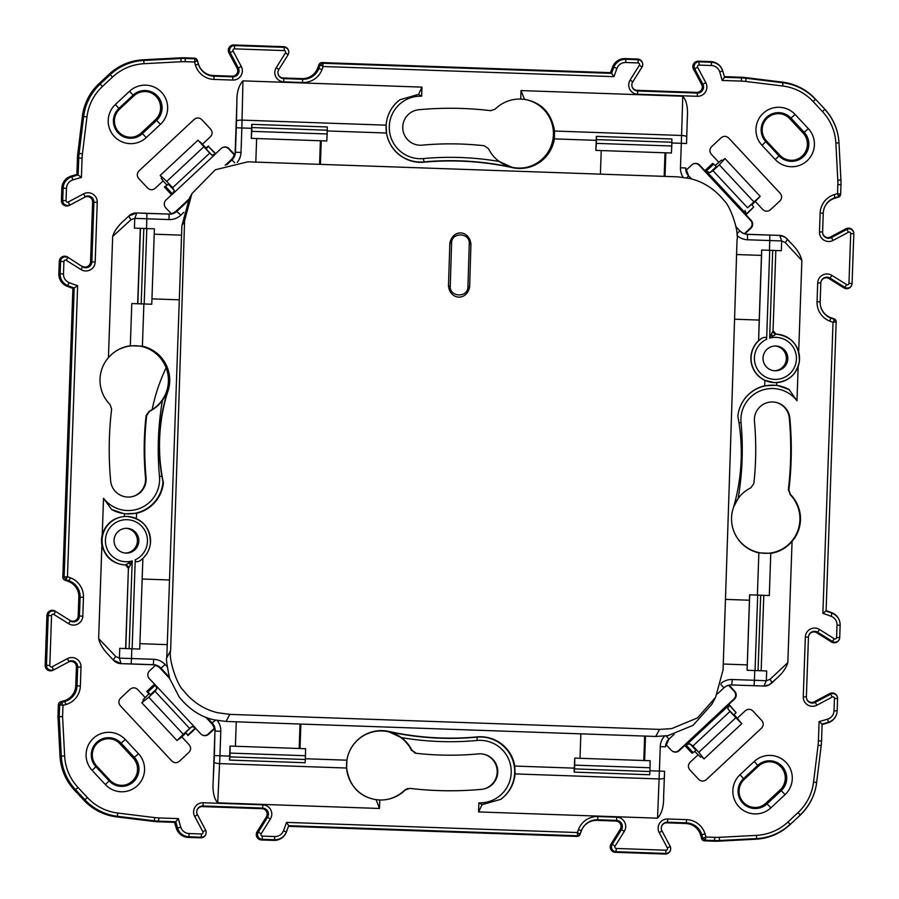 <?xml version="1.0" encoding="UTF-8"?>
<svg xmlns="http://www.w3.org/2000/svg" width="899" height="899" viewBox="0 0 899 899"><rect width="100%" height="100%" fill="white"/><g stroke="black" fill="none" stroke-linecap="round" stroke-linejoin="round"><path stroke-width="1.35" d="M470.941 243.921C468.997 229.695 452.669 229.11 449.848 243.191L448.477 286.073C450.253 300.367 466.974 300.974 469.649 286.815L470.941 243.921L469.267 243.753L467.941 286.669C468.132 298.063 449.343 297.412 450.264 286.051L451.59 243.135C451.377 231.785 470.166 232.448 469.267 243.753M191.914 193.611L189.352 198.331L181.89 225.705L166.798 657.708C165.843 657.574 166.787 664.518 169.641 678.52L179.294 697.174C189.386 709.457 200.938 717.009 213.94 719.818L226.009 721.447L655.731 736.461L667.89 735.663L693.062 725.358L711.783 704.366L715.604 697.321L697.489 717.885L671.733 728.606L659.574 729.392L229.852 714.379L217.772 712.75C204.017 709.502 192.476 701.973 183.16 690.174C177.17 685.128 168.405 659.181 170.608 650.685A4262.62 148.762 -88 0 0 184.576 220.749L191.914 193.611L215.344 169.765L247.798 161.831L677.52 176.833L689.6 178.463C703.378 181.688 714.941 189.15 724.313 200.859C730.325 205.86 739.192 231.605 737.023 240.044A4262.62 148.762 92 0 1 723.054 669.98L715.604 697.321M772.949 335.99L771.275 334.439L769.656 338.17L776.152 334.136A24.262 24.239 -88 0 1 799.357 361.398A24.262 24.239 -88 0 1 774.455 382.626A24.262 24.239 -88 0 1 761.869 338.193C764.948 336.777 766.532 337.147 766.622 339.294L769.724 250.304L761.644 250.023L761.464 255.406L736.573 254.541M771.275 334.439L773.028 330.798L775.837 250.518L772.713 250.405L781.343 250.709L775.837 250.518L773.039 330.798L776.152 334.136A3.236 3.236 92 0 1 773.028 330.81M128.883 563.111L130.557 564.662L132.209 560.931L125.478 564.954A3.236 3.236 92 0 0 125.478 564.954A24.262 24.239 -88 0 1 102.272 537.703A24.262 24.239 -88 0 1 127.175 516.464A24.262 24.239 -88 0 1 139.761 560.897C136.817 562.324 135.311 561.954 135.243 559.807L132.131 648.797L139.716 649.056L142.885 558.425M130.557 564.662L128.602 568.292A3.236 3.236 92 0 0 125.489 564.954L128.411 568.292L125.613 648.572L132.131 648.797M694.691 751.339L700.613 757.127L701.512 756.711L704.029 758.925L741.776 723.695L735.876 717.705L698.781 752.317L704.029 758.925M741.787 723.684L734.123 714.593M698.781 752.317L692.904 746.013L729.999 711.401L735.876 717.705M733.696 715.02L736.079 712.615L729.055 705.074L727.763 708.648L733.696 715.02M729.999 711.401L727.763 708.648M728.505 705.67L686.162 745.102L693.185 752.643L695.95 750.249L690.005 743.878L686.836 744.541M690.005 743.878L692.904 746.013M726.032 686.285A10.777 10.777 -88 0 1 728.651 685.375L734.213 691.342A5.394 5.383 -88 0 1 733.944 698.961L678.745 750.463A5.394 5.383 -88 0 1 672.351 751.171M736.079 712.615L728.92 704.277L734.449 699.107A5.574 5.574 92 0 0 734.719 691.219L729.089 685.184A10.968 10.968 -88 0 1 731.64 684.971L763.959 686.038L766.33 680.734L754.407 680.285L754.755 670.542L766.667 670.957L766.33 680.734L769.971 679.363A5.394 1.607 46.9 0 1 771.477 683.229L769.229 684.836L763.959 686.038L754.036 685.656L754.407 680.285L732.202 679.509L731.831 684.881A11.069 11.058 92 0 0 723.909 687.847L717.267 694.039L723.897 687.847L720.841 684.375M769.432 250.293L769.769 240.55L781.681 240.932L779.691 235.471L784.872 237.044L786.996 238.797A5.394 1.607 137.1 0 1 786.996 238.808L786.996 238.808A5.394 1.607 137.1 0 1 785.22 242.55L801.874 260.496L798.683 351.959M751.912 204.905L760.194 196.364L724.999 158.584L719.301 164.809L753.89 201.927L760.194 196.364M724.965 158.572L722.324 160.618L721.459 160.134L715.143 165.506M753.89 201.927L747.575 207.804L712.997 170.698L719.301 164.809M716.323 166.675L713.739 164.101L706.198 171.125L709.952 172.619L716.323 166.675M745.159 210.388L746.204 214.052L753.733 207.017L751.53 204.444L747.575 207.804M712.997 170.698L709.952 172.619M706.839 171.731L745.687 213.423M692.859 164.101A5.394 5.383 -88 0 1 699.186 165.259L750.654 220.491A5.394 5.383 -88 0 1 750.384 228.11L744.428 233.673A10.777 10.777 -88 0 1 741.877 232.571M199.983 142.177L197.982 140.165L160.191 175.429L197.982 140.188L209.703 153.122L172.619 187.722L166.742 181.418L203.826 146.807M161.932 177.676L161.213 178.35L162.112 177.923L160.191 175.429M160.224 175.406L166.742 181.418M168.315 184.081L165.551 186.475L172.574 194.015L174.249 190.453L168.315 184.081L164.371 187.037L171.585 194.78L166.057 199.949A5.574 5.574 92 0 0 165.776 207.826L171.406 213.872A10.968 10.968 -88 0 1 168.866 214.074L136.67 212.951A10.597 10.586 92 0 0 129.085 215.794L123.68 220.828C117.96 225.896 114.285 231.088 112.667 236.426L131.029 219.704A5.394 1.349 -132.3 0 1 129.175 215.827L136.794 213.018L134.771 218.345L146.84 218.794L146.503 228.537L134.423 228.121L134.771 218.345L131.029 219.704M209.703 153.122L211.995 155.224L215.468 153.987L208.444 146.447L206.062 148.852L206.141 148.065L200.241 141.93M172.619 187.722L174.249 190.453M173.226 193.431L214.895 154.549M211.995 155.224L206.062 148.852M188.914 199.151L176.226 210.984A10.777 10.777 -88 0 1 171.192 213.636M222.3 147.672A5.394 5.383 -88 0 1 228.616 148.829L234.178 154.797A10.777 10.777 -88 0 1 231.167 159.719L225.211 165.281M131.827 648.786L131.49 658.529L119.41 658.135L121.062 663.586L113.656 660.259A5.394 1.349 -43.7 0 1 115.769 656.517L98.632 638.56L101.89 544.94A24.262 24.239 92 0 1 102.25 534.781C105.756 523.847 113.117 517.757 124.354 516.498L127.119 516.464M143.671 700.602L142.997 699.883L143.874 700.366L141.784 702.726L177.013 740.54L141.784 702.726M179.148 738.675L177.013 740.54M177.013 740.518L183.317 734.314L148.728 697.208L141.817 702.748M148.728 697.208L155.033 691.32L189.622 728.437L183.317 734.314M185.688 732.427L187.891 735L195.431 727.965L192.049 726.493L185.688 732.427L187.902 735.596L195.645 728.37L200.814 733.91A5.574 5.574 92 0 0 208.692 734.18L214.726 728.55A10.968 10.968 -88 0 1 214.94 731.089L213.198 780.804C212.411 791.3 213.917 798.638 217.727 802.829L219.94 755.767L229.672 756.104L230.02 746.069L305.559 748.71L305.458 755.722L230.077 753.092L230.178 746.08M155.033 691.32L156.853 688.713L155.437 685.049L147.897 692.073L150.481 694.657L148.953 693.803L142.997 699.883M189.622 728.437L192.049 726.493M194.892 727.37L156.033 685.679M156.853 688.713L150.481 694.657M205.826 717.267L211.479 723.347A10.777 10.777 -88 0 1 214.142 728.471L208.186 734.034A5.394 5.383 -88 0 1 201.792 734.741M155.415 665.384A10.777 10.777 -88 0 1 160.247 668.373L169.608 678.408M144.177 303.986L146.807 228.548L154.392 228.818L151.762 304.244L144.177 303.986L137.648 303.75L140.289 228.324L134.423 228.121M146.807 228.548L140.289 228.324M251.394 138.345L326.775 140.974L327.169 133.973L251.787 131.344L251.248 138.334L251.596 128.31L241.865 127.973L242.944 80.865L421.934 87.124L421.62 96.193L418.552 94.384L399.864 99.767A34.623 34.6 92 0 0 423.822 161.91A288.837 288.669 -88 0 1 512.216 167.394L499.215 161.472A292.197 292.018 92 0 0 423.407 158.572A31.263 31.251 -88 0 1 389.289 128.332A31.263 31.251 -88 0 1 421.62 96.193M327.112 126.961L251.731 124.332A32.342 1.124 -88 0 1 251.596 128.31M251.787 131.344L251.922 124.332L327.303 126.973L327.169 133.973M596.397 143.379L595.846 150.369L596.206 140.345A32.342 1.124 -88 0 0 596.329 136.367L671.913 139.008L671.778 146.009L596.397 143.379L596.531 136.367L671.71 138.997M671.778 146.009L671.384 153.01L596.003 150.38M682.768 96.227L521.004 90.574L524.522 99.351C541.4 102.329 551.424 112.892 554.582 131.04L681.577 135.479A5.394 1.304 1.7 0 1 686.735 136.94L687.308 118.252C688.095 107.756 686.578 100.418 682.768 96.227L681.318 143.312L671.879 142.986M734.562 319.201L759.206 320.066L758.599 340.732L761.756 250.023M758.599 340.732L761.869 338.193M749.721 594.846L747.091 670.272L755.048 670.553L757.688 595.116L749.609 594.835L749.418 600.229L725.459 599.386M757.688 595.116L763.802 595.329L760.678 595.228L758.048 670.654L755.048 670.553M758.048 670.654L766.667 670.957M649.966 770.78L659.394 771.106L657.562 818.18L478.571 811.932L482.089 804.672L500.878 799.301A34.623 34.6 92 0 0 476.908 737.146A288.837 288.669 -88 0 1 388.525 731.662L401.291 737.585A292.197 292.018 92 0 0 477.099 740.484A31.263 31.251 -88 0 1 511.205 772.702A31.263 31.251 -88 0 1 478.886 802.863L482.089 804.672M574.776 758.115L574.281 768.139A32.342 1.124 -88 0 1 574.135 772.117L649.707 774.758L649.932 771.522L650.157 760.745L574.776 758.115L574.686 765.128L650.067 767.757M649.707 774.758L574.326 772.117L574.686 765.128M305.458 755.722L305.109 762.723L229.717 760.093L230.077 753.092M229.672 756.104A32.342 1.124 -88 0 1 229.526 760.082L229.717 760.093M126.939 516.453L127.175 516.464C142.851 518.779 150.583 527.859 150.391 543.715C149.335 551.031 145.762 556.784 139.66 560.965L139.761 560.897M95.17 262.025L97.249 202.331L93.912 202.208A6.035 6.035 92 0 0 85.057 196.679L83.641 193.824L68.268 202.005A1.517 1.517 -88 0 1 66.043 200.612L66.47 188.262L63.132 188.138A12.294 12.283 -88 0 1 71.796 176.822L72.864 179.912A209.602 209.478 -88 0 1 81.404 177.474L82.079 158.19L78.741 158.067A53.266 53.232 -88 0 1 79.112 153.437L82.427 153.83L86.956 116.937L83.629 116.544A53.266 53.232 -88 0 1 100.171 84.079L102.475 86.439L112.532 77.067C121.455 68.908 131.951 64.447 144.02 63.683L181.115 61.739L180.845 58.514A53.266 53.232 -88 0 1 185.486 58.469L195.027 58.806L194.555 62.02L197.42 60.694A218.446 218.311 92 0 0 198.443 64.211A16.823 16.811 92 0 0 213.962 76.19L213.951 79.415L232.785 80.078L232.785 76.842A6.035 6.035 92 0 0 238.325 67.976L241.28 66.47L233.111 51.074L230.144 52.591A4.742 4.742 -88 0 1 234.504 45.613L234.493 48.849L284.208 50.591L284.219 47.355A4.742 4.742 -88 0 1 288.073 54.614L285.444 52.906L276.218 67.683L278.847 69.392A6.035 6.035 92 0 0 283.747 78.618L283.747 81.854L302.57 82.517L302.581 79.281A16.823 16.811 92 0 0 318.887 68.414A218.446 218.311 92 0 0 320.156 64.975L323.146 66.515L613.983 76.662L611.601 73.347A212.838 212.715 -88 0 1 613.882 67.133A12.294 12.283 -88 0 1 625.771 59.278L625.771 62.514L638.121 62.941L638.121 59.716A4.742 4.742 -88 0 1 641.976 66.975L639.346 65.256L630.12 80.045A9.271 9.26 92 0 0 637.649 94.215L697.309 96.294L697.321 93.069A6.035 6.035 92 0 0 702.849 84.203L705.816 82.686L697.635 67.301A1.517 1.517 -88 0 1 699.029 65.076L711.379 65.503L711.379 62.267A12.294 12.283 -88 0 1 722.695 70.942L719.717 71.898A209.602 209.478 -88 0 1 722.144 80.449L741.428 81.112L741.439 77.887A53.266 53.232 -88 0 1 746.069 78.247L745.777 81.461L782.658 85.989L782.939 82.775A53.266 53.232 -88 0 1 815.382 99.317L813.134 101.531L822.506 111.588C830.654 120.522 835.115 131.018 835.868 143.087L837.812 180.216L840.925 180.036A53.266 53.232 -88 0 1 840.97 184.688L840.632 194.229L837.531 193.656L838.756 196.634A218.446 218.311 92 0 0 835.238 197.656A16.823 16.811 92 0 0 823.259 213.175L822.607 232.021A6.035 6.035 92 0 0 831.463 237.561L833.092 240.415L848.465 232.234L846.847 229.38A4.742 4.742 -88 0 1 853.814 233.729L852.072 283.477A4.742 4.742 -88 0 1 844.824 287.343L846.644 284.601L831.867 275.364L830.047 278.106A6.035 6.035 92 0 0 820.821 283.005L820.169 301.85A16.823 16.811 92 0 0 831.024 318.167A218.446 218.311 92 0 0 834.463 319.437L833.036 322.325L822.877 613.343L826.08 611.062A212.838 212.715 -88 0 1 832.283 613.343A12.294 12.283 -88 0 1 840.138 625.243L839.711 637.605A4.742 4.742 -88 0 1 832.452 641.459L834.272 638.728L819.506 629.491L817.685 632.222A6.035 6.035 92 0 0 808.459 637.133L806.369 696.837A6.035 6.035 92 0 0 815.236 702.366L816.854 705.232L832.238 697.051L830.609 694.185A4.742 4.742 -88 0 1 837.587 698.545L837.149 710.907A12.294 12.283 -88 0 1 828.485 722.223L827.642 719.133A209.602 209.478 -88 0 1 819.101 721.571L822.136 724.077L821.54 740.978A53.266 53.232 -88 0 1 821.18 745.608L818.079 745.215L813.55 782.119L816.652 782.501A53.266 53.232 -88 0 1 800.121 814.966L798.02 812.606L787.974 821.989L790.064 824.349A53.266 53.232 -88 0 1 756.542 838.587L756.486 835.362L719.391 837.306L719.447 840.531A53.266 53.232 -88 0 1 714.806 840.576L705.266 840.239L705.951 837.036L702.861 838.351A218.446 218.311 92 0 0 701.838 834.834A16.823 16.811 92 0 0 686.33 822.855L686.555 819.63L667.721 818.978L667.496 822.203A6.035 6.035 92 0 0 661.967 831.069L659.214 832.586L667.395 847.982L670.137 846.453A4.742 4.742 -88 0 1 665.788 853.432L666.002 850.207L616.287 848.465L616.073 851.69A4.742 4.742 -88 0 1 612.208 844.431L615.062 846.15L624.288 831.373L621.445 829.653A6.035 6.035 92 0 0 616.534 820.427L616.759 817.191L597.925 816.539L597.711 819.764A16.823 16.811 92 0 0 581.395 830.631A218.446 218.311 92 0 0 580.136 834.07L577.36 832.541L286.523 822.383L288.691 825.698A212.838 212.715 -88 0 1 286.399 831.912A12.294 12.283 -88 0 1 274.51 839.767L274.734 836.542L262.384 836.104L262.16 839.329A4.742 4.742 -88 0 1 258.305 832.069L261.16 833.789L270.385 819.011A9.271 9.26 92 0 0 262.856 804.841L203.185 802.751L202.972 805.976A6.035 6.035 92 0 0 197.432 814.842L194.69 816.371L202.871 831.755A1.517 1.517 -88 0 1 201.477 833.98L189.127 833.553L188.902 836.778A12.294 12.283 -88 0 1 177.586 828.103L180.789 827.159A209.602 209.478 -88 0 1 178.35 818.607L159.078 817.933A50.029 50.007 -88 0 1 154.729 817.596L117.848 813.067A50.029 50.007 -88 0 1 87.372 797.525L77.999 787.468A50.029 50.007 -88 0 1 64.638 755.958L62.582 716.66L59.233 716.683L59.649 704.816L62.975 705.4L61.537 702.411A218.446 218.311 92 0 0 65.054 701.389A16.823 16.811 92 0 0 77.022 685.87L80.359 685.982L81.022 667.137L77.685 667.024A6.035 6.035 92 0 0 68.818 661.484L67.414 658.641L52.03 666.822L53.446 669.665A4.742 4.742 -88 0 1 46.478 665.316L49.816 665.429L51.546 615.68L48.209 615.568A4.742 4.742 -88 0 1 55.468 611.702L53.861 614.455L68.639 623.692L70.234 620.939A6.035 6.035 92 0 0 79.46 616.04L82.798 616.152L83.461 597.307L80.123 597.194A16.823 16.811 92 0 0 69.257 580.878A218.446 218.311 92 0 0 65.829 579.608L67.459 576.731L64.11 577.079L74.201 287.983L72.898 288.41A213.479 213.355 92 0 1 67.122 286.275L69.268 282.691A9.057 9.057 -88 0 1 63.481 273.914L60.143 273.802L60.581 261.44A4.742 4.742 -88 0 1 67.83 257.586L66.234 260.328L81 269.565L82.607 266.823A6.035 6.035 92 0 0 91.833 261.912L95.17 262.025A9.271 9.26 92 0 1 81 269.565M62.829 577.034A3.236 3.236 92 0 0 64.964 580.192L65.829 579.608L64.11 577.079L62.829 577.034L72.898 288.41M58.368 704.771L59.649 704.816L61.537 702.411L60.716 701.771A3.236 3.236 92 0 0 58.368 704.771L57.952 716.672L60.019 756.138A53.906 53.873 92 0 0 74.415 790.086L83.787 800.144A53.906 53.873 92 0 0 116.623 816.888L153.504 821.416A53.906 53.873 92 0 0 158.19 821.787L174.608 822.36L175.743 821.753L158.853 821.158A53.266 53.232 -88 0 1 154.223 820.798L154.729 817.596M174.608 822.36A213.479 213.355 92 0 0 176.339 828.271A12.934 12.934 92 0 0 188.239 837.396L200.589 837.823A5.394 5.383 92 0 0 205.534 829.912L197.353 814.516A5.394 5.383 -88 0 1 202.309 806.605L261.969 808.684A5.394 5.383 -88 0 1 266.351 816.933L257.114 831.71A5.394 5.383 92 0 0 261.497 839.958L273.847 840.385A12.934 12.934 92 0 0 286.365 832.114A213.479 213.355 92 0 0 288.5 826.338L576.944 836.407A3.236 3.236 92 0 0 580.091 834.261L577.607 835.789L577.36 832.541A221.671 221.536 92 0 1 578.484 829.496L581.361 830.833A16.171 16.16 -88 0 1 597.037 820.382L615.871 821.045A5.394 5.383 -88 0 1 620.254 829.283L611.028 844.071A5.394 5.383 92 0 0 615.399 852.319L665.114 854.05A5.394 5.383 92 0 0 670.07 846.128L661.889 830.743A5.394 5.383 -88 0 1 666.833 822.821L685.667 823.484A16.171 16.16 -88 0 1 700.579 835.002A217.794 217.659 -88 0 1 701.602 838.509A3.236 3.236 92 0 0 704.602 840.868L714.132 841.194A53.906 53.873 92 0 0 718.84 841.161L755.935 839.205A53.906 53.873 92 0 0 789.861 824.799L799.919 815.415A53.906 53.873 92 0 0 816.652 782.557L821.18 745.664A53.906 53.873 92 0 0 821.54 740.978L818.427 740.866L819.101 721.571M704.602 840.868L705.266 840.239L702.861 838.351L701.602 838.509M822.877 613.343A209.602 209.478 -88 0 1 831.238 616.366A9.057 9.057 -88 0 1 837.025 625.131L840.138 625.243A12.934 12.934 92 0 0 831.878 612.725A213.479 213.355 92 0 0 826.102 610.59L836.171 321.966A3.236 3.236 92 0 0 834.036 318.808L836.171 321.966L833.036 322.325A221.671 221.536 92 0 1 829.991 321.201L830.609 317.549A16.171 16.16 -88 0 1 820.169 301.85L817.045 301.738L817.708 282.904L820.821 283.005A5.394 5.383 -88 0 1 829.069 278.623L843.835 287.86A5.394 5.383 92 0 0 852.072 283.477L848.959 283.365L850.69 233.628L853.814 233.729A5.394 5.383 92 0 0 845.903 228.784L830.519 236.965A5.394 5.383 -88 0 1 822.607 232.021L819.483 231.908L820.146 213.063L823.259 213.175A16.171 16.16 -88 0 1 834.778 198.252A217.794 217.659 -88 0 1 838.284 197.229A3.236 3.236 92 0 0 840.632 194.229L838.284 197.229M837.812 180.216A50.029 50.007 -88 0 1 837.846 184.576L840.97 184.688A53.906 53.873 92 0 0 840.925 179.98L838.981 142.862A53.906 53.873 92 0 0 824.585 108.914L815.213 98.856A53.906 53.873 92 0 0 782.377 82.112L745.496 77.584A53.906 53.873 92 0 0 740.81 77.213L724.392 76.64A213.479 213.355 92 0 0 722.661 70.729A12.934 12.934 92 0 0 710.761 61.604L698.411 61.177A5.394 5.383 92 0 0 693.466 69.088L701.647 84.484A5.394 5.383 -88 0 1 696.691 92.395L637.031 90.316A5.394 5.383 -88 0 1 632.649 82.067L641.886 67.29A5.394 5.383 92 0 0 637.503 59.042L625.153 58.615A12.934 12.934 92 0 0 612.635 66.886A213.479 213.355 92 0 0 610.5 72.662L322.056 62.593A3.236 3.236 92 0 0 318.909 64.739L320.156 64.975L322.685 63.256L323.146 66.515A221.671 221.536 92 0 1 322.022 69.56L317.639 68.167A16.171 16.16 -88 0 1 301.963 78.618L283.129 77.955A5.394 5.383 -88 0 1 278.746 69.717L287.972 54.929A5.394 5.383 92 0 0 283.601 46.681L233.886 44.95A5.394 5.383 92 0 0 228.93 52.872L237.111 68.257A5.394 5.383 -88 0 1 232.167 76.179L213.333 75.516A16.171 16.16 -88 0 1 198.421 63.998A217.794 217.659 -88 0 1 197.398 60.491A3.236 3.236 92 0 0 194.398 58.132L184.868 57.806A53.906 53.873 92 0 0 180.16 57.839L143.065 59.795A53.906 53.873 92 0 0 109.139 74.201L99.081 83.585A53.906 53.873 92 0 0 82.348 116.443L77.82 153.336A53.906 53.873 92 0 0 77.46 158.022L76.887 174.451L78.157 174.968L78.741 158.067L77.46 158.022M194.398 58.132L197.398 60.491M114.061 540.277A12.395 12.395 92 0 0 126.006 553.099A12.395 12.395 92 0 0 138.828 541.142A12.395 12.395 92 0 0 126.871 528.32A12.395 12.395 92 0 0 114.061 540.277M763.037 357.959A12.395 12.395 92 0 0 774.983 370.781A12.395 12.395 92 0 0 787.805 358.825A12.395 12.395 92 0 0 775.848 346.003A12.395 12.395 92 0 0 763.037 357.959M769.724 250.304L772.713 250.405L769.656 338.17A21.025 21.014 -88 0 1 796.267 360.993A21.025 21.014 -88 0 1 772.814 379.254A21.025 21.014 -88 0 1 766.622 339.294M145.065 697.444L137.693 689.533C135.232 687.364 132.692 687.274 130.085 689.263L120.578 698.141C118.41 700.602 118.32 703.142 120.309 705.749L171.788 760.992C174.26 763.161 176.788 763.251 179.395 761.262L188.902 752.384C191.071 749.923 191.161 747.384 189.172 744.777L181.8 736.865L179.395 738.933M202.5 144.155L210.4 136.783C212.569 134.322 212.658 131.782 210.669 129.175L201.803 119.657C199.342 117.488 196.802 117.398 194.195 119.398L138.985 170.911C136.817 173.372 136.727 175.912 138.727 178.519L147.593 188.037C150.054 190.206 152.583 190.296 155.19 188.296L163.101 180.924L161.213 178.35M112.667 236.426L108.431 357.645A34.499 34.477 92 0 0 110.083 404.606L111.622 409.056A341.249 341.047 92 0 0 110.656 480.92A17.789 17.778 92 0 0 132.198 496.653A17.789 17.778 92 0 0 146.065 477.65A305.671 305.48 -88 0 1 146.672 415.473L149.661 411.225A34.499 34.477 92 0 0 162.371 400.549A34.499 34.477 -88 0 0 135.693 345.755A34.499 34.477 -88 0 0 108.431 357.645C114.375 350.981 121.668 347.014 130.321 345.744L142.402 346.194A34.881 34.859 92 0 1 168.922 387.727L162.371 400.549A292.197 292.018 92 0 0 159.471 476.403A31.263 31.251 -88 0 1 103.52 498.26L111.633 509.531A34.623 34.6 92 0 0 162.966 481.965L161.842 476.2L159.471 476.403M759.206 320.066L761.464 255.406M747.091 670.272L749.418 600.229M803.47 133.03L790.243 118.837A16.216 16.216 92 0 0 764.6 121.365A16.216 16.216 92 0 0 766.532 140.963L779.759 155.156A16.216 16.216 92 0 0 807.819 144.66A16.216 16.216 92 0 0 803.47 133.03L803.009 132.917A16.362 16.351 -88 0 1 794.851 159.988M790.996 118.129L804.223 132.333A17.25 17.238 -88 0 1 803.369 156.707A17.25 17.238 -88 0 1 779.006 155.864L765.779 141.66A17.25 17.238 -88 0 1 778.984 112.656A17.25 17.238 -88 0 1 790.996 118.129L795.121 114.465A22.644 22.632 92 0 0 757.981 120.522A22.644 22.632 92 0 0 762.026 145.346L775.253 159.539A22.644 22.632 92 0 0 807.235 160.663A22.644 22.632 92 0 0 808.347 128.658L795.121 114.465M141.705 132.872L155.898 119.634A16.216 16.216 92 0 0 149.436 92.226A16.216 16.216 92 0 0 133.782 95.912L119.601 109.15A16.216 16.216 92 0 0 134.153 136.85A16.216 16.216 92 0 0 141.705 132.872L141.244 132.962A16.362 16.351 -88 0 1 133.884 136.906M118.893 108.397L133.074 95.159A17.25 17.238 -88 0 1 160.988 101.733A17.25 17.238 -88 0 1 156.595 120.387L142.413 133.625A17.25 17.238 -88 0 1 118.039 132.782A17.25 17.238 -88 0 1 118.893 108.397L115.409 104.464A22.644 22.632 92 0 0 114.285 136.457A22.644 22.632 92 0 0 146.267 137.581L160.46 124.343A22.644 22.632 92 0 0 145.818 85.158A22.644 22.632 92 0 0 129.591 91.226L115.409 104.464M766.341 803.122L780.534 789.895A16.216 16.216 92 0 0 774.073 762.476A16.216 16.216 92 0 0 758.419 766.162L744.237 779.399A16.216 16.216 92 0 0 758.79 807.1A16.216 16.216 92 0 0 766.341 803.122L765.881 803.212A16.362 16.351 -88 0 1 758.52 807.156M743.529 778.646L757.722 765.409A17.25 17.238 -88 0 1 785.625 771.983A17.25 17.238 -88 0 1 781.231 790.648L767.049 803.875A17.25 17.238 -88 0 1 742.686 803.032A17.25 17.238 -88 0 1 743.529 778.646L740.046 774.713A22.644 22.632 92 0 0 738.933 806.718A22.644 22.632 92 0 0 770.915 807.83L785.097 794.592A22.644 22.632 92 0 0 770.454 755.407A22.644 22.632 92 0 0 754.227 761.475L740.046 774.713M133.603 758.082L120.376 743.889A16.216 16.216 92 0 0 94.732 746.417A16.216 16.216 92 0 0 96.654 766.004L109.892 780.197A16.216 16.216 92 0 0 137.94 769.701A16.216 16.216 92 0 0 133.603 758.082L133.142 757.958A16.362 16.351 -88 0 1 124.972 785.029M121.129 743.181L134.356 757.374A17.25 17.238 -88 0 1 133.501 781.759A17.25 17.238 -88 0 1 109.139 780.905L95.901 766.712A17.25 17.238 -88 0 1 109.116 737.708A17.25 17.238 -88 0 1 121.129 743.181L125.253 739.506A22.644 22.632 92 0 0 88.113 745.563A22.644 22.632 92 0 0 92.159 770.398L105.385 784.591A22.644 22.632 92 0 0 137.367 785.704A22.644 22.632 92 0 0 138.48 753.699L125.253 739.506M178.35 818.607L175.743 821.753A212.838 212.715 -88 0 0 177.586 828.103L176.339 828.271M64.964 580.192A217.794 217.659 -88 0 1 68.391 581.451L70.504 577.855A221.671 221.536 92 0 0 67.459 576.731L77.629 285.713L74.201 287.983A212.838 212.715 -88 0 1 67.998 285.702A12.294 12.283 -88 0 1 60.143 273.802L58.862 273.757L59.289 261.395A5.394 5.383 92 0 1 67.526 257.013L82.607 266.823L67.526 257.013M81.404 177.474L78.157 174.968A212.838 212.715 -88 0 0 71.796 176.822L70.965 176.182A12.934 12.934 92 0 0 61.851 188.093L61.413 200.455A5.394 5.383 92 0 0 69.335 205.399L84.708 197.218A5.394 5.383 -88 0 1 92.631 202.163L90.541 261.867A5.394 5.383 -88 0 1 82.303 266.25M722.144 80.449L724.538 77.292L741.439 77.887L740.81 77.213M666.159 735.933L668.957 739.113L674.138 734.292L668.957 739.113A11.069 11.058 92 0 0 665.451 746.822L660.248 746.642L659.394 771.106L664.597 771.286L664.35 777.826A5.394 1.304 -177.7 0 1 664.35 777.849A5.394 1.304 -177.7 0 1 659.102 778.95L515.071 773.915C514.037 784.344 509.306 792.806 500.878 799.301M657.562 818.18C661.844 813.528 663.867 806.313 663.619 796.525L664.597 771.286M665.811 744.372L671.373 750.339A5.574 5.574 92 0 0 679.251 750.609L684.78 745.451L692.005 753.193L693.185 752.643M686.162 745.102L684.78 745.451M729.055 705.074L728.92 704.277M763.835 686.094A10.597 10.586 92 0 0 769.173 684.869L769.241 684.824M737.843 416.271A34.881 34.859 92 0 1 764.689 385.795L776.646 385.233L789.108 389.537A34.623 34.6 92 0 0 737.843 416.271A195.341 195.229 -88 0 1 732.427 510.947A288.579 288.41 -88 0 1 732.337 511.351A34.881 34.859 92 0 0 758.857 552.885L770.78 553.334C779.186 552.053 786.288 548.075 792.064 541.4L787.839 662.63C786.209 667.957 782.546 673.16 776.826 678.217L769.229 684.836M769.308 595.52L763.802 595.329L769.308 595.52L770.78 553.334M801.874 260.496C800.627 255.058 797.334 249.619 791.974 244.168L785.22 237.269M784.872 237.044L784.816 237.01A10.597 10.586 92 0 0 779.568 235.403L747.372 234.279A10.968 10.968 -88 0 1 744.855 233.897L744.428 233.673M744.855 233.897L750.89 228.256A5.574 5.574 92 0 0 751.171 220.379L746.013 214.839L753.733 207.017M746.204 214.052L746.013 214.839M713.739 164.101L712.592 163.461L704.85 170.686L699.692 165.146A5.574 5.574 92 0 0 691.814 164.877L685.858 170.428M706.198 171.125L704.85 170.686M687.308 118.252L686.735 136.94A5.394 1.304 1.7 0 1 686.735 136.963L686.521 143.503L681.318 143.312L680.464 167.787L685.667 167.967A11.069 11.058 92 0 0 688.623 175.901L691.455 178.923L688.634 175.901L686.712 177.845M521.004 90.574L520.712 99.092A34.499 34.477 92 0 0 495.158 109.15L490.708 110.678A341.249 341.047 92 0 0 418.889 109.723A17.789 17.778 92 0 0 402.752 127.95A17.789 17.778 92 0 0 422.159 145.155A305.671 305.48 -88 0 1 484.303 145.762L488.539 148.751A34.499 34.477 92 0 0 553.964 134.771A34.499 34.477 92 0 0 520.712 99.092L524.522 99.351M421.934 87.124L418.552 94.384M242.944 80.865C238.662 85.529 236.639 92.743 236.887 102.52L236.482 121.241A5.394 1.304 1.3 0 1 242.089 120.129L386.121 125.163C386.975 114.724 391.548 106.262 399.864 99.767M236.887 102.52L235.156 152.234A10.968 10.968 -88 0 1 234.763 154.752L234.178 154.797M234.763 154.752L229.133 148.717A5.574 5.574 92 0 0 221.255 148.436L215.726 153.605L208.444 146.447M208.501 145.852L206.141 148.065M163.101 180.924L166.731 184.823M165.551 186.475L164.371 187.037M172.574 194.015L171.585 194.78M140.469 228.335L137.839 303.761L131.793 303.547L137.648 303.75M125.253 564.943C112.869 563.976 105.082 557.313 101.89 544.94M128.411 568.292L125.793 648.572L119.747 648.359L125.613 648.572M155.437 685.049L149.335 678.678A5.574 5.574 92 0 1 149.616 670.789L155.651 665.159A10.968 10.968 -88 0 0 153.133 664.777L120.927 663.642A10.597 10.586 92 0 1 113.555 660.282L108.521 654.888C103.171 649.438 99.879 643.999 98.632 638.56M154.493 684.218L146.751 691.432L147.897 692.073M146.751 691.432L148.953 693.803M181.8 736.865L185.7 733.224M187.891 735L187.902 735.596M214.142 728.471L214.726 728.55M305.357 758.745L346.913 760.194L346.609 768.038C349.453 786.176 359.297 796.739 376.13 799.705L379.794 799.964L379.49 808.471L217.727 802.829M379.49 808.471L376.13 799.705M478.886 802.863L478.571 811.932M758.486 340.732A24.262 24.239 92 0 0 764.88 380.378L774.455 382.626C788.221 381.963 796.514 374.883 799.368 361.398C799.559 345.542 791.817 336.462 776.152 334.136M386.121 125.163L386.491 133.018A34.881 34.859 92 0 0 424.114 162.18A288.579 288.41 -88 0 1 512.419 167.652L512.216 167.394M554.582 131.04L554.335 138.884A34.881 34.859 -88 0 1 512.419 167.652M515.071 773.915L514.767 766.06A34.881 34.859 92 0 0 477.144 736.899A288.579 288.41 -88 0 1 388.84 731.426L388.525 731.662M574.281 768.139L514.767 766.06M346.913 760.194A34.881 34.859 -88 0 1 388.84 731.426M416.203 753.295L411.967 750.305A34.499 34.477 92 0 0 346.531 764.274A34.499 34.477 92 0 0 405.348 789.906L409.787 788.367A341.249 341.047 92 0 0 481.606 789.333A17.789 17.778 92 0 0 485.022 754.553A17.789 17.778 92 0 0 478.347 753.901A305.671 305.48 -88 0 1 416.203 753.295L414.529 752.868M168.922 387.727A288.579 288.41 -88 0 0 168.664 388.919A179.8 179.699 -88 0 0 163.404 482.853A34.881 34.859 92 0 1 136.558 513.284L124.444 513.835L111.633 509.531M102.25 534.781L103.52 498.26M733.629 506.924L738.135 498.507A292.197 292.018 92 0 0 741.034 422.642A31.263 31.251 -88 0 1 796.975 400.785L798.177 366.432M776.837 402.606A17.98 17.969 -88 0 1 789.288 418.091A341.44 341.227 -88 0 1 788.333 489.899L790.423 494.439A34.499 34.477 92 0 1 792.064 541.4A34.499 34.477 -88 0 1 732.471 510.812M733.606 507.014A34.499 34.477 -88 0 1 738.135 498.507A34.499 34.477 92 0 1 750.845 487.82L753.834 483.583A305.671 305.48 -88 0 0 754.441 421.406A17.789 17.778 92 0 1 777.186 402.707A17.789 17.778 92 0 1 789.85 418.136L789.288 418.091M789.108 389.537L796.975 400.785M76.887 174.451A213.479 213.355 92 0 0 70.965 176.182M58.862 273.757A12.934 12.934 92 0 0 67.122 286.275M68.391 581.451A16.171 16.16 -88 0 1 78.831 597.15L78.179 615.995A5.394 5.383 -88 0 1 69.931 620.377L55.165 611.14A5.394 5.383 92 0 0 46.928 615.523L45.186 665.271A5.394 5.383 92 0 0 53.097 670.216L68.481 662.035A5.394 5.383 -88 0 1 76.393 666.979L75.741 685.825A16.171 16.16 -88 0 1 64.222 700.748A217.794 217.659 -88 0 1 60.716 701.771M77.999 787.468L75.527 789.67A53.266 53.232 -88 0 1 61.301 756.126L59.233 716.683L57.952 716.672M576.944 836.407L577.607 835.789L288.691 825.698L288.5 826.338M580.091 834.261A217.794 217.659 -88 0 1 581.361 830.833M828.035 722.818A213.479 213.355 92 0 1 822.113 724.549L822.136 724.077A212.838 212.715 -88 0 0 828.485 722.223L828.035 722.818A12.934 12.934 92 0 0 837.149 710.907L834.025 710.794L834.463 698.433A1.517 1.517 -88 0 0 832.238 697.051M834.463 698.433L837.587 698.545A5.394 5.383 92 0 0 829.665 693.601L814.292 701.782A5.394 5.383 -88 0 1 806.369 696.837L803.256 696.725L805.335 637.02A9.271 9.26 92 0 1 819.506 629.491M805.335 637.02L808.459 637.133A5.394 5.383 -88 0 1 816.697 632.75L831.474 641.987A5.394 5.383 92 0 0 839.711 637.605L836.587 637.492L837.025 625.131M834.036 318.808A217.794 217.659 -88 0 1 830.609 317.549M724.392 76.64L724.538 77.292A212.838 212.715 -88 0 0 722.695 70.942L722.661 70.729M322.056 62.593L322.685 63.256L611.601 73.347L610.5 72.662M318.909 64.739A217.794 217.659 -88 0 1 317.639 68.167M126.163 528.309A12.395 12.395 -88 0 1 137.401 541.097A12.395 12.395 -88 0 1 125.298 553.054M775.129 345.991A12.395 12.395 -88 0 1 786.367 358.768A12.395 12.395 -88 0 1 774.275 370.736M698.006 754.89L690.106 762.262C687.937 764.734 687.847 767.263 689.836 769.881L698.703 779.388C701.164 781.557 703.703 781.647 706.311 779.658L761.52 728.145C763.689 725.673 763.779 723.144 761.779 720.537L752.913 711.019C750.451 708.85 747.923 708.76 745.305 710.749L737.405 718.121M755.441 201.612L762.813 209.523C765.274 211.692 767.813 211.782 770.421 209.782L779.927 200.915C782.096 198.443 782.186 195.915 780.197 193.307L728.707 138.064C726.246 135.895 723.717 135.805 721.11 137.794L711.603 146.672C709.435 149.133 709.345 151.673 711.334 154.28L718.706 162.18M790.423 494.439L788.884 490A341.249 341.047 92 0 0 789.85 418.136M789.861 494.338A34.69 34.668 -88 0 1 773.095 552.582M528.938 100.385A34.69 34.668 -88 0 1 526.6 167.338M143.919 347.048A34.69 34.668 -88 0 1 149.065 411.337L146.099 415.574A305.48 305.3 92 0 0 145.492 477.605A17.98 17.969 -88 0 1 131.838 496.731M407.843 788.49L404.674 790.064A34.69 34.668 -88 0 1 388.087 799.245M390.424 732.292A34.69 34.668 -88 0 1 411.337 750.114L415.574 753.092M484.673 754.452A17.98 17.969 -88 0 1 483.46 789.064M255.81 162.112L256.631 138.525M320.392 140.75L319.572 164.337M321.246 140.783L320.415 164.36M151.953 298.861L179.294 299.817M181.553 235.156L154.212 234.201M600.408 174.136L601.24 150.56M665.002 152.785L664.181 176.373M665.844 152.819L665.024 176.395M300.873 724.066L300.019 748.519M300.03 724.032L299.176 748.485M235.403 746.26L236.257 721.807M139.907 643.673L167.259 644.628M169.518 579.979L142.166 579.023M645.482 736.101L644.628 760.554M644.639 736.067L643.785 760.52M580.012 758.295L580.866 733.842M723.257 664.046L747.159 664.878M782.726 114.274A16.362 16.351 -88 0 1 789.783 118.724L803.009 132.917M149.178 92.148A16.362 16.351 -88 0 1 155.426 119.724L141.244 132.962M773.814 762.397A16.362 16.351 -88 0 1 780.062 789.974L765.881 803.212M112.847 739.315A16.362 16.351 -88 0 1 119.904 743.765L133.142 757.958M168.664 388.919L167.641 391.234A288.837 288.669 -88 0 1 168.405 387.66M167.641 391.234C158.831 418.912 156.898 447.23 161.842 476.2M163.404 482.853L162.966 481.965M152.156 409.607A179.8 179.699 -88 0 1 166.113 367.781M63.481 273.914L63.919 261.564L59.289 261.395M449.848 243.191L451.59 243.135M448.477 286.073L450.264 286.051M469.649 286.815L467.941 286.669M170.608 650.685L166.798 657.708M659.574 729.392L655.731 736.461M229.852 714.379L226.009 721.447M184.576 220.749L181.89 225.705M781.343 250.709L781.681 240.932L785.22 242.55M119.747 648.359L119.41 658.135L115.769 656.517M143.818 228.447L141.177 303.873M136.67 212.951L146.852 213.411L146.84 218.794L169.057 219.57L169.057 214.187A11.069 11.058 92 0 0 176.991 211.22L188.026 200.915M226.784 164.753L231.931 159.955L231.167 159.719M176.226 210.984L180.845 215.164L183.812 212.4M236.482 121.241A26.948 1.405 92 0 1 236.291 127.77L241.865 127.973L241.011 152.437L235.437 152.246L236.291 127.77M251.922 124.332L327.303 126.973M327.303 130.209L251.922 127.568M671.913 142.244L596.531 139.603M736.888 233.819L739.866 230.874L735.955 226.683L739.855 230.874A11.069 11.058 92 0 0 747.563 234.381L779.568 235.403M747.372 234.279L747.563 239.775L769.769 240.55L769.769 235.156M763.79 595.329L761.161 670.766L763.802 595.329M574.551 768.892L649.932 771.522M229.953 756.857L305.334 759.498M346.609 768.038L219.614 763.599A5.394 1.304 -177.3 0 1 214.097 762.105A26.948 1.405 92 0 0 214.367 755.565L219.94 755.767L220.794 731.292L215.221 731.101A11.069 11.058 92 0 0 212.254 723.167L207.264 717.807M169.158 676.925L161.022 668.193L160.247 668.373M211.479 723.347L215.636 720.189M120.927 663.642L131.119 663.911L131.49 658.529L153.695 659.304L153.324 664.687L131.119 663.911M135.243 559.807A21.025 21.014 -88 0 0 129.051 519.847A21.025 21.014 -88 0 0 105.588 538.108A21.025 21.014 -88 0 0 132.209 560.931L129.141 648.696M831.878 612.725L831.238 616.366M836.587 637.492A1.517 1.517 -88 0 1 834.272 638.728M831.474 641.987L832.452 641.459L817.685 632.222L816.697 632.75M803.256 696.725A9.271 9.26 92 0 0 816.854 705.232M814.292 701.782L815.236 702.366L830.609 694.185L829.665 693.601M834.025 710.794A9.057 9.057 -88 0 1 827.642 719.133M818.427 740.866A50.029 50.007 -88 0 1 818.079 745.215M821.18 745.664L816.652 782.557M813.55 782.119A50.029 50.007 -88 0 1 798.02 812.606M799.919 815.415L789.861 824.799M787.974 821.989A50.029 50.007 -88 0 1 756.486 835.362M755.935 839.205L756.542 838.587L719.447 840.531L718.84 841.161M714.132 841.194L715.02 837.351A50.029 50.007 -88 0 0 719.391 837.306M700.579 835.002L705.041 833.912A221.671 221.536 92 0 1 705.951 837.036L715.02 837.351M705.041 833.912A20.048 20.036 92 0 0 686.555 819.63M685.667 823.484L686.33 822.855L667.496 822.203L666.833 822.821M667.721 818.978A9.271 9.26 92 0 0 659.214 832.586M661.889 830.743L670.07 846.128M667.395 847.982A1.517 1.517 -88 0 1 666.002 850.207M665.114 854.05L665.788 853.432L616.073 851.69L615.399 852.319M616.287 848.465A1.517 1.517 -88 0 1 615.062 846.15M611.028 844.071L612.208 844.431L621.445 829.653L620.254 829.283M624.288 831.373A9.271 9.26 92 0 0 616.759 817.191M615.871 821.045L616.534 820.427L597.711 819.764L597.037 820.382M597.925 816.539A20.048 20.036 92 0 0 578.484 829.496M286.523 822.383A209.602 209.478 -88 0 1 283.5 830.743A9.057 9.057 -88 0 1 274.734 836.542M286.365 832.114L283.5 830.743M273.847 840.385L274.51 839.767L262.16 839.329L261.497 839.958M262.384 836.104A1.517 1.517 -88 0 1 261.16 833.789M270.385 819.011L267.531 817.292A6.035 6.035 92 0 0 262.632 808.066L262.856 804.841M257.114 831.71L258.305 832.069L267.531 817.292L266.351 816.933M261.969 808.684L262.632 808.066L202.972 805.976L202.309 806.605M203.185 802.751A9.271 9.26 92 0 0 194.69 816.371M202.871 831.755L205.613 830.238A4.742 4.742 -88 0 1 201.252 837.205L201.477 833.98M197.353 814.516L205.534 829.912M200.589 837.823L201.252 837.205L188.902 836.778L188.239 837.396M189.127 833.553A9.057 9.057 -88 0 1 180.789 827.159M159.078 817.933L158.19 821.787M117.848 813.067L117.342 816.27A53.266 53.232 -88 0 1 84.899 799.728L87.372 797.525M153.504 821.416L154.223 820.798L117.342 816.27L116.623 816.888M83.787 800.144L84.899 799.728L75.527 789.67L74.415 790.086M60.019 756.138L64.638 755.958M64.222 700.748L66.088 704.49A221.671 221.536 92 0 1 62.975 705.4L62.582 716.66M66.088 704.49A20.048 20.036 92 0 0 80.359 685.982M75.741 685.825L77.022 685.87L77.685 667.024L76.393 666.979M81.022 667.137A9.271 9.26 92 0 0 67.414 658.641M68.481 662.035L53.097 670.216M52.03 666.822A1.517 1.517 -88 0 1 49.816 665.429M45.186 665.271L46.478 665.316L48.209 615.568L46.928 615.523M51.546 615.68A1.517 1.517 -88 0 1 53.861 614.455M55.165 611.14L69.931 620.377M68.639 623.692A9.271 9.26 92 0 0 82.798 616.152M78.179 615.995L79.46 616.04L80.123 597.194L78.831 597.15M83.461 597.307A20.048 20.036 92 0 0 70.504 577.855M77.629 285.713A209.602 209.478 -88 0 1 69.268 282.691M63.919 261.564A1.517 1.517 -88 0 1 66.234 260.328M90.541 261.867L91.833 261.912L93.912 202.208L92.631 202.163M97.249 202.331A9.271 9.26 92 0 0 83.641 193.824M68.268 202.005L69.672 204.86A4.742 4.742 -88 0 1 62.705 200.499L66.043 200.612M84.708 197.218L69.335 205.399M61.413 200.455L62.705 200.499L63.132 188.138L61.851 188.093M66.47 188.262A9.057 9.057 -88 0 1 72.864 179.912M82.079 158.19A50.029 50.007 -88 0 1 82.427 153.83M77.82 153.336L79.112 153.437L83.629 116.544L82.348 116.443M86.956 116.937A50.029 50.007 -88 0 1 102.475 86.439M112.532 77.067L110.217 74.696A53.266 53.232 -88 0 1 143.739 60.458L144.02 63.683M99.081 83.585L100.171 84.079L110.217 74.696L109.139 74.201M143.065 59.795L143.739 60.458L180.845 58.514L180.16 57.839M184.868 57.806L185.486 61.705A50.029 50.007 -88 0 0 181.115 61.739M198.421 63.998L195.454 65.144A221.671 221.536 92 0 1 194.555 62.02L185.486 61.705M195.454 65.144A20.048 20.036 92 0 0 213.951 79.415M213.333 75.516L213.962 76.19L232.785 76.842L232.167 76.179M232.785 80.078A9.271 9.26 92 0 0 241.28 66.47M237.111 68.257L238.325 67.976L230.144 52.591L228.93 52.872M233.111 51.074A1.517 1.517 -88 0 1 234.493 48.849M233.886 44.95L234.504 45.613L284.219 47.355L283.601 46.681M284.208 50.591A1.517 1.517 -88 0 1 285.444 52.906M287.972 54.929L278.746 69.717M276.218 67.683A9.271 9.26 92 0 0 283.747 81.854M283.129 77.955L283.747 78.618L302.581 79.281L301.963 78.618M302.57 82.517A20.048 20.036 92 0 0 322.022 69.56M613.983 76.662A209.602 209.478 -88 0 1 617.006 68.302A9.057 9.057 -88 0 1 625.771 62.514M612.635 66.886L617.006 68.302M625.153 58.615L625.771 59.278L638.121 59.716L637.503 59.042M638.121 62.941A1.517 1.517 -88 0 1 639.346 65.256M630.12 80.045L632.75 81.753A6.035 6.035 92 0 0 637.649 90.979L637.649 94.215M641.886 67.29L632.649 82.067M637.031 90.316L637.649 90.979L697.321 93.069L696.691 92.395M697.309 96.294A9.271 9.26 92 0 0 705.816 82.686M697.635 67.301L694.68 68.807A4.742 4.742 -88 0 1 699.029 61.84L699.029 65.076M701.647 84.484L702.849 84.203L694.68 68.807L693.466 69.088M698.411 61.177L699.029 61.84L711.379 62.267L710.761 61.604M711.379 65.503A9.057 9.057 -88 0 1 719.717 71.898M741.428 81.112A50.029 50.007 -88 0 1 745.777 81.461M745.496 77.584L746.069 78.247L782.939 82.775L782.377 82.112M782.658 85.989A50.029 50.007 -88 0 1 813.134 101.531M822.506 111.588L824.754 109.375A53.266 53.232 -88 0 1 838.992 142.919L835.868 143.087M815.213 98.856L824.585 108.914M838.981 142.862L840.925 179.98M834.778 198.252L834.418 194.566A221.671 221.536 92 0 1 837.531 193.656L837.846 184.576M834.418 194.566A20.048 20.036 92 0 0 820.146 213.063M819.483 231.908A9.271 9.26 92 0 0 833.092 240.415M830.519 236.965L831.463 237.561L846.847 229.38L845.903 228.784M848.465 232.234A1.517 1.517 -88 0 1 850.69 233.628M848.959 283.365A1.517 1.517 -88 0 1 846.644 284.601M843.835 287.86L844.824 287.343L830.047 278.106L829.069 278.623M831.867 275.364A9.271 9.26 92 0 0 817.708 282.904M817.045 301.738A20.048 20.036 92 0 0 829.991 321.201M663.619 796.525L664.35 777.871M754.036 685.656L731.64 684.971M771.488 683.218L776.826 678.217M787.839 662.63L769.971 679.363M791.974 244.168L787.007 238.808M686.521 143.503L686.735 136.94M424.114 162.18L423.407 158.572M235.156 152.234L235.437 152.246A11.069 11.058 92 0 1 231.931 159.955L234.718 162.764M146.852 213.411L168.866 214.074M123.68 220.828L129.085 215.794M130.321 345.744L131.793 303.547M108.521 654.888L113.555 660.282M153.133 664.777L153.324 664.687A11.069 11.058 92 0 1 161.022 668.193L165.146 664.53A16.452 16.452 92 0 0 153.695 659.304M214.367 755.565L214.94 731.089M214.097 762.105L213.198 780.804M477.144 736.899L477.099 740.484M804.223 132.333L808.347 128.658M765.779 141.66L762.026 145.346M775.253 159.539L779.006 155.864M757.722 765.409L754.227 761.475M767.049 803.875L770.915 807.83M785.097 794.592L781.231 790.648M134.356 757.374L138.48 753.699M95.901 766.712L92.159 770.398M105.385 784.591L109.139 780.905M133.074 95.159L129.591 91.226M142.413 133.625L146.267 137.581M160.46 124.343L156.595 120.387M757.385 595.104L758.857 552.885M143.874 303.974L142.402 346.194M169.057 219.57A16.452 16.452 92 0 0 180.845 215.164M237.235 162.371A16.452 16.452 92 0 0 241.011 152.437M386.491 133.018L327.281 130.951M554.335 138.884L596.206 140.345M680.464 167.787A16.452 16.452 92 0 0 683.083 177.283M739.866 230.874L742.091 232.706M736.989 235.437A16.452 16.452 92 0 0 747.563 239.775M732.202 679.509A16.452 16.452 92 0 0 721.133 683.274M668.957 739.113L665.451 746.822M664.53 736.124A16.452 16.452 92 0 0 660.248 746.642M220.794 731.292A16.452 16.452 92 0 0 217.255 720.515M167.135 666.653L165.146 664.53M136.558 513.284L136.378 518.622M124.354 516.498L124.444 513.835M764.689 385.795L764.88 380.378M776.736 382.603L776.646 385.233M145.492 477.605L146.065 477.65M146.672 415.473L146.099 415.574M149.661 411.225L149.065 411.337M405.348 789.906L404.674 790.064M411.967 750.305L411.337 750.114M738.978 422.845L741.034 422.642M688.634 175.901L685.667 167.967M723.897 687.847L726.257 686.173"/></g></svg>
